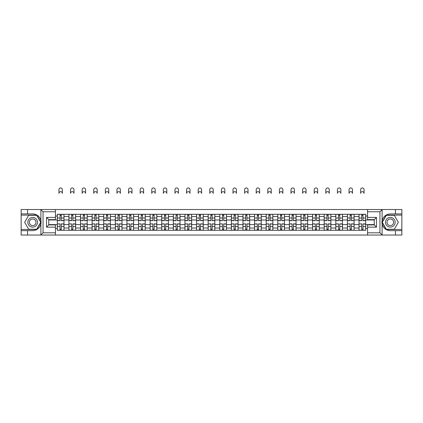 <?xml version="1.0" encoding="UTF-8"?>
<svg xmlns="http://www.w3.org/2000/svg" width="423" height="423" viewBox="0 0 423 423"><rect width="100%" height="100%" fill="white"/><g stroke="black" fill="none" stroke-linecap="round" stroke-linejoin="round"><path stroke-width="0.63" d="M55.439 235.045L367.561 235.045L367.561 224.925L374.255 224.925L374.255 219.643L367.561 219.643L367.561 209.528L55.439 209.528L55.439 219.643L48.745 219.643L48.745 224.925L55.439 224.925L55.439 235.045L40.756 235.045L43.056 232.809L55.439 232.809M40.756 235.045L21.15 235.045L21.15 230.657L27.548 230.657L27.548 235.045L43.315 235.045M43.315 209.528L21.15 209.528L21.15 229.462L36.822 229.462L40.968 222.287L36.822 215.106L21.15 215.106M367.561 209.528L401.85 209.528L401.85 213.916L395.452 213.916L395.452 209.528L379.685 209.528M68.907 230.281L68.907 216.56L63.995 216.56L63.995 230.281M63.995 216.56L63.995 214.292M68.907 216.56L68.907 214.292M75.601 214.292L75.601 230.281M80.507 230.281L80.507 214.292M87.201 214.292L87.201 230.281M92.114 230.281L92.114 214.292M98.808 214.292L98.808 230.281M103.714 230.281L103.714 214.292M110.414 214.292L110.414 230.281M115.32 230.281L115.32 214.292M122.014 214.292L122.014 230.281M126.926 230.281L126.926 214.292M133.62 214.292L133.62 230.281M138.527 230.281L138.527 214.292M145.221 214.292L145.221 230.281M150.133 230.281L150.133 214.292M156.827 214.292L156.827 230.281M161.739 230.281L161.739 214.292M168.433 214.292L168.433 230.281M173.34 230.281L173.34 214.292M180.034 214.292L180.034 230.281M184.946 230.281L184.946 214.292M191.64 214.292L191.64 230.281M196.547 230.281L196.547 214.292M203.241 214.292L203.241 230.281M208.153 230.281L208.153 214.292M214.847 214.292L214.847 230.281M219.759 230.281L219.759 214.292M226.453 214.292L226.453 230.281M231.36 230.281L231.36 214.292M238.054 214.292L238.054 230.281M242.966 230.281L242.966 214.292M249.66 214.292L249.66 230.281M254.567 230.281L254.567 214.292M261.261 214.292L261.261 230.281M266.173 230.281L266.173 214.292M272.867 214.292L272.867 230.281M277.779 230.281L277.779 214.292M284.473 214.292L284.473 230.281M289.38 230.281L289.38 214.292M296.074 214.292L296.074 230.281M300.986 230.281L300.986 214.292M307.68 214.292L307.68 230.281M312.586 230.281L312.586 214.292M319.286 214.292L319.286 230.281M324.192 230.281L324.192 214.292M330.886 214.292L330.886 230.281M335.799 230.281L335.799 214.292M342.493 214.292L342.493 230.281M347.399 230.281L347.399 214.292M354.093 214.292L354.093 230.281M359.005 230.281L359.005 214.292M359.005 224.592L354.093 224.592M347.399 224.592L342.493 224.592M335.799 224.592L330.886 224.592M324.192 224.592L319.286 224.592M312.586 224.592L307.68 224.592M300.986 224.592L296.074 224.592M289.38 224.592L284.473 224.592M277.779 224.592L272.867 224.592M266.173 224.592L261.261 224.592M254.567 224.592L249.66 224.592M242.966 224.592L238.054 224.592M231.36 224.592L226.453 224.592M219.759 224.592L214.847 224.592M208.153 224.592L203.241 224.592M196.547 224.592L191.64 224.592M184.946 224.592L180.034 224.592M173.34 224.592L168.433 224.592M161.739 224.592L156.827 224.592M150.133 224.592L145.221 224.592M138.527 224.592L133.62 224.592M126.926 224.592L122.014 224.592M115.32 224.592L110.414 224.592M103.714 224.592L98.808 224.592M92.114 224.592L87.201 224.592M80.507 224.592L75.601 224.592M68.907 224.592L63.995 224.592M359.005 219.981L354.093 219.981M347.399 219.981L342.493 219.981M335.799 219.981L330.886 219.981M324.192 219.981L319.286 219.981M312.586 219.981L307.68 219.981M300.986 219.981L296.074 219.981M289.38 219.981L284.473 219.981M277.779 219.981L272.867 219.981M266.173 219.981L261.261 219.981M254.567 219.981L249.66 219.981M242.966 219.981L238.054 219.981M231.36 219.981L226.453 219.981M219.759 219.981L214.847 219.981M208.153 219.981L203.241 219.981M196.547 219.981L191.64 219.981M184.946 219.981L180.034 219.981M173.34 219.981L168.433 219.981M161.739 219.981L156.827 219.981M150.133 219.981L145.221 219.981M138.527 219.981L133.62 219.981M126.926 219.981L122.014 219.981M115.32 219.981L110.414 219.981M103.714 219.981L98.808 219.981M92.114 219.981L87.201 219.981M80.507 219.981L75.601 219.981M68.907 219.981L63.995 219.981M48.745 224.592L57.301 224.592L57.301 219.981L48.745 219.981M55.439 216.037L57.301 216.037L57.301 219.981M374.255 219.981L365.699 219.981L365.699 214.292L57.301 214.292L57.301 216.037M365.699 216.037L367.561 216.037M367.561 228.536L365.699 228.536L365.699 224.592L374.255 224.592M57.301 224.592L57.301 230.281L365.699 230.281L365.699 228.536M57.301 228.536L55.439 228.536M365.699 219.981L365.699 224.592M61.282 229.166L60.018 229.166M60.018 215.407L61.282 215.407M72.883 229.166L71.619 229.166M71.619 215.407L72.883 215.407M84.489 229.166L83.225 229.166M83.225 215.407L84.489 215.407M96.095 229.166L94.826 229.166M94.826 215.407L96.095 215.407M107.696 229.166L106.432 229.166M106.432 215.407L107.696 215.407M119.302 229.166L118.038 229.166M118.038 215.407L119.302 215.407M130.903 229.166L129.639 229.166M129.639 215.407L130.903 215.407M142.509 229.166L141.245 229.166M141.245 215.407L142.509 215.407M154.115 229.166L152.846 229.166M152.846 215.407L154.115 215.407M165.716 229.166L164.452 229.166M164.452 215.407L165.716 215.407M177.322 229.166L176.058 229.166M176.058 215.407L177.322 215.407M188.922 229.166L187.659 229.166M187.659 215.407L188.922 215.407M200.528 229.166L199.265 229.166M199.265 215.407L200.528 215.407M212.135 229.166L210.866 229.166M210.866 215.407L212.135 215.407M223.735 229.166L222.472 229.166M222.472 215.407L223.735 215.407M235.341 229.166L234.078 229.166M234.078 215.407L235.341 215.407M246.942 229.166L245.678 229.166M245.678 215.407L246.942 215.407M258.548 229.166L257.284 229.166M257.284 215.407L258.548 215.407M270.154 229.166L268.885 229.166M268.885 215.407L270.154 215.407M281.755 229.166L280.491 229.166M280.491 215.407L281.755 215.407M293.361 229.166L292.097 229.166M292.097 215.407L293.361 215.407M304.962 229.166L303.698 229.166M303.698 215.407L304.962 215.407M316.568 229.166L315.304 229.166M315.304 215.407L316.568 215.407M328.174 229.166L326.905 229.166M326.905 215.407L328.174 215.407M339.775 229.166L338.511 229.166M338.511 215.407L339.775 215.407M351.381 229.166L350.117 229.166M350.117 215.407L351.381 215.407M362.982 229.166L361.718 229.166M361.718 215.407L362.982 215.407M62.361 193.385A1.713 1.713 0 0 0 60.648 191.677A1.713 1.713 0 0 0 58.94 193.385L58.94 189.668A1.713 1.713 0 0 1 60.648 187.955A1.713 1.713 0 0 1 62.361 189.668L62.361 193.385M61.282 220.684L61.282 214.366L63.958 214.366L63.958 220.684L61.282 220.684M60.018 215.333L61.282 215.333M58.94 214.292L57.338 214.366L57.338 220.684L60.018 220.684L60.018 214.366L61.282 214.366M60.018 224.042L57.338 223.883L60.018 223.883L60.018 230.207L57.338 230.207L58.823 230.207M57.338 224.042L57.338 230.207M61.282 229.24L60.018 229.24M62.472 230.207L63.958 230.207L63.958 223.883L61.282 223.883L61.282 230.207L58.94 230.207M63.958 230.207L62.361 230.207M73.962 193.385A1.713 1.713 0 0 0 72.254 191.677A1.713 1.713 0 0 0 70.541 193.385L70.541 189.668A1.713 1.713 0 0 1 72.254 187.955A1.713 1.713 0 0 1 73.962 189.668L73.962 193.385M72.883 220.684L72.883 214.366L75.564 214.366L75.564 220.684L72.883 220.684M71.619 215.333L72.883 215.333M70.541 214.292L68.944 214.366L68.944 220.684L71.619 220.684L71.619 214.366L72.883 214.366M85.568 193.385A1.713 1.713 0 0 0 83.854 191.677A1.713 1.713 0 0 0 82.147 193.385L82.147 189.668A1.713 1.713 0 0 1 83.854 187.955A1.713 1.713 0 0 1 85.568 189.668L85.568 193.385M84.489 220.684L84.489 214.366L87.164 214.366L87.164 220.684L84.489 220.684M83.225 215.333L84.489 215.333M82.147 214.292L80.544 214.366L80.544 220.684L83.225 220.684L83.225 214.366L84.489 214.366M27.548 230.657L32.682 230.657C37.002 230.329 39.736 228.082 40.888 223.904L40.888 220.669C39.736 216.491 37.002 214.239 32.682 213.916L21.15 213.916M21.15 230.657L21.15 229.462M55.439 211.759L43.056 211.759L40.756 209.528L27.548 209.528L27.548 213.916M40.756 209.528L55.439 209.528M32.682 213.916A8.37 8.37 0 0 1 40.888 223.904L40.888 234.977M48.745 219.643L46.514 217.411L55.439 217.411M55.439 227.156L46.514 227.156L48.745 224.925M382.244 209.528L379.944 211.759L367.561 211.759M395.452 213.916L390.318 213.916C385.998 214.239 383.264 216.491 382.112 220.669L382.112 223.904C383.264 228.082 385.998 230.329 390.318 230.657L401.85 230.657L401.85 215.106L386.178 215.106L382.032 222.287L386.178 229.462L401.85 229.462M367.561 232.809L379.944 232.809L382.244 235.045L401.85 235.045L401.85 230.657M401.85 213.916L401.85 215.106M395.452 235.045L395.452 230.657M382.244 235.045L367.561 235.045M390.318 230.657A8.37 8.37 0 0 1 382.112 220.669L382.112 209.591M374.255 224.925L376.486 227.156L367.561 227.156M367.561 217.411L376.486 217.411L374.255 219.643M27.844 222.287A4.833 4.833 0 0 0 32.682 227.119A4.833 4.833 0 0 0 37.515 222.287A4.833 4.833 0 0 0 32.682 217.448A4.833 4.833 0 0 0 27.844 222.287M29.372 222.287A3.31 3.31 0 0 0 32.682 225.596A3.31 3.31 0 0 0 35.992 222.287A3.31 3.31 0 0 0 32.682 218.977A3.31 3.31 0 0 0 29.372 222.287M36.695 215.333L40.708 222.287L36.695 229.24L28.664 229.24L24.65 222.287L28.664 215.333L36.695 215.333M385.485 222.287A4.833 4.833 0 0 0 390.318 227.119A4.833 4.833 0 0 0 395.156 222.287A4.833 4.833 0 0 0 390.318 217.448A4.833 4.833 0 0 0 385.485 222.287M387.008 222.287A3.31 3.31 0 0 0 390.318 225.596A3.31 3.31 0 0 0 393.628 222.287A3.31 3.31 0 0 0 390.318 218.977A3.31 3.31 0 0 0 387.008 222.287M394.336 215.333L398.35 222.287L394.336 229.24L386.305 229.24L382.292 222.287L386.305 215.333L394.336 215.333M71.619 224.042L68.944 223.883L71.619 223.883L71.619 230.207L68.944 230.207L70.43 230.207M68.944 224.042L68.944 230.207M72.883 229.24L71.619 229.24M74.073 230.207L75.564 230.207L75.564 223.883L72.883 223.883L72.883 230.207L70.541 230.207M75.564 230.207L73.962 230.207M83.225 224.042L80.544 223.883L83.225 223.883L83.225 230.207L80.544 230.207L82.036 230.207M80.544 224.042L80.544 230.207M84.489 229.24L83.225 229.24M85.679 230.207L87.164 230.207L87.164 223.883L84.489 223.883L84.489 230.207L82.147 230.207M87.164 230.207L85.568 230.207M97.168 193.385A1.713 1.713 0 0 0 95.461 191.677A1.713 1.713 0 0 0 93.747 193.385L93.747 189.668A1.713 1.713 0 0 1 95.461 187.955A1.713 1.713 0 0 1 97.168 189.668L97.168 193.385M96.095 220.684L96.095 214.366L98.771 214.366L98.771 220.684L96.095 220.684M94.826 215.333L96.095 215.333M93.747 214.292L92.151 214.366L92.151 220.684L94.826 220.684L94.826 214.366L96.095 214.366M108.774 193.385A1.713 1.713 0 0 0 107.067 191.677A1.713 1.713 0 0 0 105.353 193.385L105.353 189.668A1.713 1.713 0 0 1 107.067 187.955A1.713 1.713 0 0 1 108.774 189.668L108.774 193.385M107.696 220.684L107.696 214.366L110.377 214.366L110.377 220.684L107.696 220.684M106.432 215.333L107.696 215.333M105.353 214.292L103.757 214.366L103.757 220.684L106.432 220.684L106.432 214.366L107.696 214.366M120.381 193.385A1.713 1.713 0 0 0 118.667 191.677A1.713 1.713 0 0 0 116.96 193.385L116.96 189.668A1.713 1.713 0 0 1 118.667 187.955A1.713 1.713 0 0 1 120.381 189.668L120.381 193.385M119.302 220.684L119.302 214.366L121.977 214.366L121.977 220.684L119.302 220.684M118.038 215.333L119.302 215.333M116.96 214.292L115.357 214.366L115.357 220.684L118.038 220.684L118.038 214.366L119.302 214.366M94.826 224.042L92.151 223.883L94.826 223.883L94.826 230.207L92.151 230.207L93.636 230.207M92.151 224.042L92.151 230.207M96.095 229.24L94.826 229.24M97.285 230.207L98.771 230.207L98.771 223.883L96.095 223.883L96.095 230.207L93.747 230.207M98.771 230.207L97.168 230.207M106.432 224.042L103.757 223.883L106.432 223.883L106.432 230.207L103.757 230.207L105.242 230.207M103.757 224.042L103.757 230.207M107.696 229.24L106.432 229.24M108.885 230.207L110.377 230.207L110.377 223.883L107.696 223.883L107.696 230.207L105.353 230.207M110.377 230.207L108.774 230.207M118.038 224.042L115.357 223.883L118.038 223.883L118.038 230.207L115.357 230.207L116.843 230.207M115.357 224.042L115.357 230.207M119.302 229.24L118.038 229.24M120.492 230.207L121.977 230.207L121.977 223.883L119.302 223.883L119.302 230.207L116.96 230.207M121.977 230.207L120.381 230.207M131.981 193.385A1.713 1.713 0 0 0 130.273 191.677A1.713 1.713 0 0 0 128.56 193.385L128.56 189.668A1.713 1.713 0 0 1 130.273 187.955A1.713 1.713 0 0 1 131.981 189.668L131.981 193.385M130.903 220.684L130.903 214.366L133.583 214.366L133.583 220.684L130.903 220.684M129.639 215.333L130.903 215.333M128.56 214.292L126.963 214.366L126.963 220.684L129.639 220.684L129.639 214.366L130.903 214.366M129.639 224.042L126.963 223.883L129.639 223.883L129.639 230.207L126.963 230.207L128.449 230.207M126.963 224.042L126.963 230.207M130.903 229.24L129.639 229.24M132.092 230.207L133.583 230.207L133.583 223.883L130.903 223.883L130.903 230.207L128.56 230.207M133.583 230.207L131.981 230.207M143.587 193.385A1.713 1.713 0 0 0 141.874 191.677A1.713 1.713 0 0 0 140.166 193.385L140.166 189.668A1.713 1.713 0 0 1 141.874 187.955A1.713 1.713 0 0 1 143.587 189.668L143.587 193.385M142.509 220.684L142.509 214.366L145.184 214.366L145.184 220.684L142.509 220.684M141.245 215.333L142.509 215.333M140.166 214.292L138.564 214.366L138.564 220.684L141.245 220.684L141.245 214.366L142.509 214.366M141.245 224.042L138.564 223.883L141.245 223.883L141.245 230.207L138.564 230.207L140.055 230.207M138.564 224.042L138.564 230.207M142.509 229.24L141.245 229.24M143.698 230.207L145.184 230.207L145.184 223.883L142.509 223.883L142.509 230.207L140.166 230.207M145.184 230.207L143.587 230.207M155.193 193.385A1.713 1.713 0 0 0 153.48 191.677A1.713 1.713 0 0 0 151.767 193.385L151.767 189.668A1.713 1.713 0 0 1 153.48 187.955A1.713 1.713 0 0 1 155.193 189.668L155.193 193.385M154.115 220.684L154.115 214.366L156.79 214.366L156.79 220.684L154.115 220.684M152.846 215.333L154.115 215.333M151.767 214.292L150.17 214.366L150.17 220.684L152.846 220.684L152.846 214.366L154.115 214.366M152.846 224.042L150.17 223.883L152.846 223.883L152.846 230.207L150.17 230.207L151.656 230.207M150.17 224.042L150.17 230.207M154.115 229.24L152.846 229.24M155.304 230.207L156.79 230.207L156.79 223.883L154.115 223.883L154.115 230.207L151.767 230.207M156.79 230.207L155.193 230.207M166.794 193.385A1.713 1.713 0 0 0 165.086 191.677A1.713 1.713 0 0 0 163.373 193.385L163.373 189.668A1.713 1.713 0 0 1 165.086 187.955A1.713 1.713 0 0 1 166.794 189.668L166.794 193.385M165.716 220.684L165.716 214.366L168.396 214.366L168.396 220.684L165.716 220.684M164.452 215.333L165.716 215.333M163.373 214.292L161.776 214.366L161.776 220.684L164.452 220.684L164.452 214.366L165.716 214.366M164.452 224.042L161.776 223.883L164.452 223.883L164.452 230.207L161.776 230.207L163.262 230.207M161.776 224.042L161.776 230.207M165.716 229.24L164.452 229.24M166.905 230.207L168.396 230.207L168.396 223.883L165.716 223.883L165.716 230.207L163.373 230.207M168.396 230.207L166.794 230.207M178.4 193.385A1.713 1.713 0 0 0 176.687 191.677A1.713 1.713 0 0 0 174.979 193.385L174.979 189.668A1.713 1.713 0 0 1 176.687 187.955A1.713 1.713 0 0 1 178.4 189.668L178.4 193.385M177.322 220.684L177.322 214.366L179.997 214.366L179.997 220.684L177.322 220.684M176.058 215.333L177.322 215.333M174.979 214.292L173.377 214.366L173.377 220.684L176.058 220.684L176.058 214.366L177.322 214.366M176.058 224.042L173.377 223.883L176.058 223.883L176.058 230.207L173.377 230.207L174.868 230.207M173.377 224.042L173.377 230.207M177.322 229.24L176.058 229.24M178.511 230.207L179.997 230.207L179.997 223.883L177.322 223.883L177.322 230.207L174.979 230.207M179.997 230.207L178.4 230.207M190.001 193.385A1.713 1.713 0 0 0 188.293 191.677A1.713 1.713 0 0 0 186.58 193.385L186.58 189.668A1.713 1.713 0 0 1 188.293 187.955A1.713 1.713 0 0 1 190.001 189.668L190.001 193.385M188.922 220.684L188.922 214.366L191.603 214.366L191.603 220.684L188.922 220.684M187.659 215.333L188.922 215.333M186.58 214.292L184.983 214.366L184.983 220.684L187.659 220.684L187.659 214.366L188.922 214.366M187.659 224.042L184.983 223.883L187.659 223.883L187.659 230.207L184.983 230.207L186.469 230.207M184.983 224.042L184.983 230.207M188.922 229.24L187.659 229.24M190.112 230.207L191.603 230.207L191.603 223.883L188.922 223.883L188.922 230.207L186.58 230.207M191.603 230.207L190.001 230.207M201.607 193.385A1.713 1.713 0 0 0 199.894 191.677A1.713 1.713 0 0 0 198.186 193.385L198.186 189.668A1.713 1.713 0 0 1 199.894 187.955A1.713 1.713 0 0 1 201.607 189.668L201.607 193.385M200.528 220.684L200.528 214.366L203.204 214.366L203.204 220.684L200.528 220.684M199.265 215.333L200.528 215.333M198.186 214.292L196.584 214.366L196.584 220.684L199.265 220.684L199.265 214.366L200.528 214.366M199.265 224.042L196.584 223.883L199.265 223.883L199.265 230.207L196.584 230.207L198.075 230.207M196.584 224.042L196.584 230.207M200.528 229.24L199.265 229.24M201.718 230.207L203.204 230.207L203.204 223.883L200.528 223.883L200.528 230.207L198.186 230.207M203.204 230.207L201.607 230.207M213.213 193.385A1.713 1.713 0 0 0 211.5 191.677A1.713 1.713 0 0 0 209.787 193.385L209.787 189.668A1.713 1.713 0 0 1 211.5 187.955A1.713 1.713 0 0 1 213.213 189.668L213.213 193.385M212.135 220.684L212.135 214.366L214.81 214.366L214.81 220.684L212.135 220.684M210.866 215.333L212.135 215.333M209.787 214.292L208.19 214.366L208.19 220.684L210.866 220.684L210.866 214.366L212.135 214.366M210.866 224.042L208.19 223.883L210.866 223.883L210.866 230.207L208.19 230.207L209.676 230.207M208.19 224.042L208.19 230.207M212.135 229.24L210.866 229.24M213.324 230.207L214.81 230.207L214.81 223.883L212.135 223.883L212.135 230.207L209.787 230.207M214.81 230.207L213.213 230.207M224.814 193.385A1.713 1.713 0 0 0 223.106 191.677A1.713 1.713 0 0 0 221.393 193.385L221.393 189.668A1.713 1.713 0 0 1 223.106 187.955A1.713 1.713 0 0 1 224.814 189.668L224.814 193.385M223.735 220.684L223.735 214.366L226.416 214.366L226.416 220.684L223.735 220.684M222.472 215.333L223.735 215.333M221.393 214.292L219.796 214.366L219.796 220.684L222.472 220.684L222.472 214.366L223.735 214.366M222.472 224.042L219.796 223.883L222.472 223.883L222.472 230.207L219.796 230.207L221.282 230.207M219.796 224.042L219.796 230.207M223.735 229.24L222.472 229.24M224.925 230.207L226.416 230.207L226.416 223.883L223.735 223.883L223.735 230.207L221.393 230.207M226.416 230.207L224.814 230.207M236.42 193.385A1.713 1.713 0 0 0 234.707 191.677A1.713 1.713 0 0 0 232.999 193.385L232.999 189.668A1.713 1.713 0 0 1 234.707 187.955A1.713 1.713 0 0 1 236.42 189.668L236.42 193.385M235.341 220.684L235.341 214.366L238.017 214.366L238.017 220.684L235.341 220.684M234.078 215.333L235.341 215.333M232.999 214.292L231.397 214.366L231.397 220.684L234.078 220.684L234.078 214.366L235.341 214.366M234.078 224.042L231.397 223.883L234.078 223.883L234.078 230.207L231.397 230.207L232.888 230.207M231.397 224.042L231.397 230.207M235.341 229.24L234.078 229.24M236.531 230.207L238.017 230.207L238.017 223.883L235.341 223.883L235.341 230.207L232.999 230.207M238.017 230.207L236.42 230.207M248.021 193.385A1.713 1.713 0 0 0 246.313 191.677A1.713 1.713 0 0 0 244.6 193.385L244.6 189.668A1.713 1.713 0 0 1 246.313 187.955A1.713 1.713 0 0 1 248.021 189.668L248.021 193.385M246.942 220.684L246.942 214.366L249.623 214.366L249.623 220.684L246.942 220.684M245.678 215.333L246.942 215.333M244.6 214.292L243.003 214.366L243.003 220.684L245.678 220.684L245.678 214.366L246.942 214.366M245.678 224.042L243.003 223.883L245.678 223.883L245.678 230.207L243.003 230.207L244.489 230.207M243.003 224.042L243.003 230.207M246.942 229.24L245.678 229.24M248.132 230.207L249.623 230.207L249.623 223.883L246.942 223.883L246.942 230.207L244.6 230.207M249.623 230.207L248.021 230.207M259.627 193.385A1.713 1.713 0 0 0 257.914 191.677A1.713 1.713 0 0 0 256.206 193.385L256.206 189.668A1.713 1.713 0 0 1 257.914 187.955A1.713 1.713 0 0 1 259.627 189.668L259.627 193.385M258.548 220.684L258.548 214.366L261.224 214.366L261.224 220.684L258.548 220.684M257.284 215.333L258.548 215.333M256.206 214.292L254.604 214.366L254.604 220.684L257.284 220.684L257.284 214.366L258.548 214.366M257.284 224.042L254.604 223.883L257.284 223.883L257.284 230.207L254.604 230.207L256.095 230.207M254.604 224.042L254.604 230.207M258.548 229.24L257.284 229.24M259.738 230.207L261.224 230.207L261.224 223.883L258.548 223.883L258.548 230.207L256.206 230.207M261.224 230.207L259.627 230.207M271.233 193.385A1.713 1.713 0 0 0 269.52 191.677A1.713 1.713 0 0 0 267.807 193.385L267.807 189.668A1.713 1.713 0 0 1 269.52 187.955A1.713 1.713 0 0 1 271.233 189.668L271.233 193.385M270.154 220.684L270.154 214.366L272.83 214.366L272.83 220.684L270.154 220.684M268.885 215.333L270.154 215.333M267.807 214.292L266.21 214.366L266.21 220.684L268.885 220.684L268.885 214.366L270.154 214.366M268.885 224.042L266.21 223.883L268.885 223.883L268.885 230.207L266.21 230.207L267.696 230.207M266.21 224.042L266.21 230.207M270.154 229.24L268.885 229.24M271.344 230.207L272.83 230.207L272.83 223.883L270.154 223.883L270.154 230.207L267.807 230.207M272.83 230.207L271.233 230.207M282.834 193.385A1.713 1.713 0 0 0 281.126 191.677A1.713 1.713 0 0 0 279.413 193.385L279.413 189.668A1.713 1.713 0 0 1 281.126 187.955A1.713 1.713 0 0 1 282.834 189.668L282.834 193.385M281.755 220.684L281.755 214.366L284.436 214.366L284.436 220.684L281.755 220.684M280.491 215.333L281.755 215.333M279.413 214.292L277.816 214.366L277.816 220.684L280.491 220.684L280.491 214.366L281.755 214.366M280.491 224.042L277.816 223.883L280.491 223.883L280.491 230.207L277.816 230.207L279.302 230.207M277.816 224.042L277.816 230.207M281.755 229.24L280.491 229.24M282.945 230.207L284.436 230.207L284.436 223.883L281.755 223.883L281.755 230.207L279.413 230.207M284.436 230.207L282.834 230.207M294.44 193.385A1.713 1.713 0 0 0 292.727 191.677A1.713 1.713 0 0 0 291.019 193.385L291.019 189.668A1.713 1.713 0 0 1 292.727 187.955A1.713 1.713 0 0 1 294.44 189.668L294.44 193.385M293.361 220.684L293.361 214.366L296.037 214.366L296.037 220.684L293.361 220.684M292.097 215.333L293.361 215.333M291.019 214.292L289.417 214.366L289.417 220.684L292.097 220.684L292.097 214.366L293.361 214.366M292.097 224.042L289.417 223.883L292.097 223.883L292.097 230.207L289.417 230.207L290.908 230.207M289.417 224.042L289.417 230.207M293.361 229.24L292.097 229.24M294.551 230.207L296.037 230.207L296.037 223.883L293.361 223.883L293.361 230.207L291.019 230.207M296.037 230.207L294.44 230.207M306.041 193.385A1.713 1.713 0 0 0 304.333 191.677A1.713 1.713 0 0 0 302.619 193.385L302.619 189.668A1.713 1.713 0 0 1 304.333 187.955A1.713 1.713 0 0 1 306.041 189.668L306.041 193.385M304.962 220.684L304.962 214.366L307.643 214.366L307.643 220.684L304.962 220.684M303.698 215.333L304.962 215.333M302.619 214.292L301.023 214.366L301.023 220.684L303.698 220.684L303.698 214.366L304.962 214.366M303.698 224.042L301.023 223.883L303.698 223.883L303.698 230.207L301.023 230.207L302.508 230.207M301.023 224.042L301.023 230.207M304.962 229.24L303.698 229.24M306.157 230.207L307.643 230.207L307.643 223.883L304.962 223.883L304.962 230.207L302.619 230.207M307.643 230.207L306.041 230.207M317.647 193.385A1.713 1.713 0 0 0 315.933 191.677A1.713 1.713 0 0 0 314.226 193.385L314.226 189.668A1.713 1.713 0 0 1 315.933 187.955A1.713 1.713 0 0 1 317.647 189.668L317.647 193.385M316.568 220.684L316.568 214.366L319.243 214.366L319.243 220.684L316.568 220.684M315.304 215.333L316.568 215.333M314.226 214.292L312.623 214.366L312.623 220.684L315.304 220.684L315.304 214.366L316.568 214.366M315.304 224.042L312.623 223.883L315.304 223.883L315.304 230.207L312.623 230.207L314.115 230.207M312.623 224.042L312.623 230.207M316.568 229.24L315.304 229.24M317.758 230.207L319.243 230.207L319.243 223.883L316.568 223.883L316.568 230.207L314.226 230.207M319.243 230.207L317.647 230.207M329.253 193.385A1.713 1.713 0 0 0 327.539 191.677A1.713 1.713 0 0 0 325.832 193.385L325.832 189.668A1.713 1.713 0 0 1 327.539 187.955A1.713 1.713 0 0 1 329.253 189.668L329.253 193.385M328.174 220.684L328.174 214.366L330.849 214.366L330.849 220.684L328.174 220.684M326.905 215.333L328.174 215.333M325.832 214.292L324.23 214.366L324.23 220.684L326.905 220.684L326.905 214.366L328.174 214.366M326.905 224.042L324.23 223.883L326.905 223.883L326.905 230.207L324.23 230.207L325.715 230.207M324.23 224.042L324.23 230.207M328.174 229.24L326.905 229.24M329.364 230.207L330.849 230.207L330.849 223.883L328.174 223.883L328.174 230.207L325.832 230.207M330.849 230.207L329.253 230.207M340.853 193.385A1.713 1.713 0 0 0 339.146 191.677A1.713 1.713 0 0 0 337.432 193.385L337.432 189.668A1.713 1.713 0 0 1 339.146 187.955A1.713 1.713 0 0 1 340.853 189.668L340.853 193.385M339.775 220.684L339.775 214.366L342.456 214.366L342.456 220.684L339.775 220.684M338.511 215.333L339.775 215.333M337.432 214.292L335.836 214.366L335.836 220.684L338.511 220.684L338.511 214.366L339.775 214.366M338.511 224.042L335.836 223.883L338.511 223.883L338.511 230.207L335.836 230.207L337.321 230.207M335.836 224.042L335.836 230.207M339.775 229.24L338.511 229.24M340.964 230.207L342.456 230.207L342.456 223.883L339.775 223.883L339.775 230.207L337.432 230.207M342.456 230.207L340.853 230.207M352.459 193.385A1.713 1.713 0 0 0 350.746 191.677A1.713 1.713 0 0 0 349.038 193.385L349.038 189.668A1.713 1.713 0 0 1 350.746 187.955A1.713 1.713 0 0 1 352.459 189.668L352.459 193.385M351.381 220.684L351.381 214.366L354.056 214.366L354.056 220.684L351.381 220.684M350.117 215.333L351.381 215.333M349.038 214.292L347.436 214.366L347.436 220.684L350.117 220.684L350.117 214.366L351.381 214.366M350.117 224.042L347.436 223.883L350.117 223.883L350.117 230.207L347.436 230.207L348.927 230.207M347.436 224.042L347.436 230.207M351.381 229.24L350.117 229.24M352.571 230.207L354.056 230.207L354.056 223.883L351.381 223.883L351.381 230.207L349.038 230.207M354.056 230.207L352.459 230.207M364.06 193.385A1.713 1.713 0 0 0 362.352 191.677A1.713 1.713 0 0 0 360.639 193.385L360.639 189.668A1.713 1.713 0 0 1 362.352 187.955A1.713 1.713 0 0 1 364.06 189.668L364.06 193.385M362.982 220.684L362.982 214.366L365.662 214.366L365.662 220.684L362.982 220.684M361.718 215.333L362.982 215.333M360.639 214.292L359.042 214.366L359.042 220.684L361.718 220.684L361.718 214.366L362.982 214.366M361.718 224.042L359.042 223.883L361.718 223.883L361.718 230.207L359.042 230.207L360.528 230.207M359.042 224.042L359.042 230.207M362.982 229.24L361.718 229.24M364.177 230.207L365.662 230.207L365.662 223.883L362.982 223.883L362.982 230.207L360.639 230.207M365.662 230.207L364.06 230.207M347.399 216.56L342.493 216.56M335.799 216.56L330.886 216.56M324.192 216.56L319.286 216.56M312.586 216.56L307.68 216.56M300.986 216.56L296.074 216.56M289.38 216.56L284.473 216.56M277.779 216.56L272.867 216.56M266.173 216.56L261.261 216.56M254.567 216.56L249.66 216.56M242.966 216.56L238.054 216.56M231.36 216.56L226.453 216.56M219.759 216.56L214.847 216.56M208.153 216.56L203.241 216.56M196.547 216.56L191.64 216.56M184.946 216.56L180.034 216.56M173.34 216.56L168.433 216.56M161.739 216.56L156.827 216.56M150.133 216.56L145.221 216.56M138.527 216.56L133.62 216.56M126.926 216.56L122.014 216.56M115.32 216.56L110.414 216.56M103.714 216.56L98.808 216.56M92.114 216.56L87.201 216.56M80.507 216.56L75.601 216.56M359.005 216.56L354.093 216.56M347.399 228.013L342.493 228.013M335.799 228.013L330.886 228.013M324.192 228.013L319.286 228.013M312.586 228.013L307.68 228.013M300.986 228.013L296.074 228.013M289.38 228.013L284.473 228.013M277.779 228.013L272.867 228.013M266.173 228.013L261.261 228.013M254.567 228.013L249.66 228.013M242.966 228.013L238.054 228.013M231.36 228.013L226.453 228.013M219.759 228.013L214.847 228.013M208.153 228.013L203.241 228.013M196.547 228.013L191.64 228.013M184.946 228.013L180.034 228.013M173.34 228.013L168.433 228.013M161.739 228.013L156.827 228.013M150.133 228.013L145.221 228.013M138.527 228.013L133.62 228.013M126.926 228.013L122.014 228.013M115.32 228.013L110.414 228.013M103.714 228.013L98.808 228.013M92.114 228.013L87.201 228.013M80.507 228.013L75.601 228.013M68.907 228.013L63.995 228.013M359.005 228.013L354.093 228.013M61.282 220.531L63.958 220.531M61.282 218.019L63.958 218.019M57.338 220.531L60.018 220.531M57.338 218.019L60.018 218.019M60.018 226.554L57.338 226.554M63.958 224.042L61.282 224.042M63.958 226.554L61.282 226.554M72.883 220.531L75.564 220.531M72.883 218.019L75.564 218.019M68.944 220.531L71.619 220.531M68.944 218.019L71.619 218.019M84.489 220.531L87.164 220.531M84.489 218.019L87.164 218.019M80.544 220.531L83.225 220.531M80.544 218.019L83.225 218.019M40.888 220.669L40.888 209.591M43.056 211.759L43.056 232.809M46.514 227.156L46.514 217.411M382.112 223.904L382.112 234.977M379.944 232.809L379.944 211.759M376.486 217.411L376.486 227.156M71.619 226.554L68.944 226.554M75.564 224.042L72.883 224.042M75.564 226.554L72.883 226.554M83.225 226.554L80.544 226.554M87.164 224.042L84.489 224.042M87.164 226.554L84.489 226.554M96.095 220.531L98.771 220.531M96.095 218.019L98.771 218.019M92.151 220.531L94.826 220.531M92.151 218.019L94.826 218.019M107.696 220.531L110.377 220.531M107.696 218.019L110.377 218.019M103.757 220.531L106.432 220.531M103.757 218.019L106.432 218.019M119.302 220.531L121.977 220.531M119.302 218.019L121.977 218.019M115.357 220.531L118.038 220.531M115.357 218.019L118.038 218.019M94.826 226.554L92.151 226.554M98.771 224.042L96.095 224.042M98.771 226.554L96.095 226.554M106.432 226.554L103.757 226.554M110.377 224.042L107.696 224.042M110.377 226.554L107.696 226.554M118.038 226.554L115.357 226.554M121.977 224.042L119.302 224.042M121.977 226.554L119.302 226.554M130.903 220.531L133.583 220.531M130.903 218.019L133.583 218.019M126.963 220.531L129.639 220.531M126.963 218.019L129.639 218.019M129.639 226.554L126.963 226.554M133.583 224.042L130.903 224.042M133.583 226.554L130.903 226.554M142.509 220.531L145.184 220.531M142.509 218.019L145.184 218.019M138.564 220.531L141.245 220.531M138.564 218.019L141.245 218.019M141.245 226.554L138.564 226.554M145.184 224.042L142.509 224.042M145.184 226.554L142.509 226.554M154.115 220.531L156.79 220.531M154.115 218.019L156.79 218.019M150.17 220.531L152.846 220.531M150.17 218.019L152.846 218.019M152.846 226.554L150.17 226.554M156.79 224.042L154.115 224.042M156.79 226.554L154.115 226.554M165.716 220.531L168.396 220.531M165.716 218.019L168.396 218.019M161.776 220.531L164.452 220.531M161.776 218.019L164.452 218.019M164.452 226.554L161.776 226.554M168.396 224.042L165.716 224.042M168.396 226.554L165.716 226.554M177.322 220.531L179.997 220.531M177.322 218.019L179.997 218.019M173.377 220.531L176.058 220.531M173.377 218.019L176.058 218.019M176.058 226.554L173.377 226.554M179.997 224.042L177.322 224.042M179.997 226.554L177.322 226.554M188.922 220.531L191.603 220.531M188.922 218.019L191.603 218.019M184.983 220.531L187.659 220.531M184.983 218.019L187.659 218.019M187.659 226.554L184.983 226.554M191.603 224.042L188.922 224.042M191.603 226.554L188.922 226.554M200.528 220.531L203.204 220.531M200.528 218.019L203.204 218.019M196.584 220.531L199.265 220.531M196.584 218.019L199.265 218.019M199.265 226.554L196.584 226.554M203.204 224.042L200.528 224.042M203.204 226.554L200.528 226.554M212.135 220.531L214.81 220.531M212.135 218.019L214.81 218.019M208.19 220.531L210.866 220.531M208.19 218.019L210.866 218.019M210.866 226.554L208.19 226.554M214.81 224.042L212.135 224.042M214.81 226.554L212.135 226.554M223.735 220.531L226.416 220.531M223.735 218.019L226.416 218.019M219.796 220.531L222.472 220.531M219.796 218.019L222.472 218.019M222.472 226.554L219.796 226.554M226.416 224.042L223.735 224.042M226.416 226.554L223.735 226.554M235.341 220.531L238.017 220.531M235.341 218.019L238.017 218.019M231.397 220.531L234.078 220.531M231.397 218.019L234.078 218.019M234.078 226.554L231.397 226.554M238.017 224.042L235.341 224.042M238.017 226.554L235.341 226.554M246.942 220.531L249.623 220.531M246.942 218.019L249.623 218.019M243.003 220.531L245.678 220.531M243.003 218.019L245.678 218.019M245.678 226.554L243.003 226.554M249.623 224.042L246.942 224.042M249.623 226.554L246.942 226.554M258.548 220.531L261.224 220.531M258.548 218.019L261.224 218.019M254.604 220.531L257.284 220.531M254.604 218.019L257.284 218.019M257.284 226.554L254.604 226.554M261.224 224.042L258.548 224.042M261.224 226.554L258.548 226.554M270.154 220.531L272.83 220.531M270.154 218.019L272.83 218.019M266.21 220.531L268.885 220.531M266.21 218.019L268.885 218.019M268.885 226.554L266.21 226.554M272.83 224.042L270.154 224.042M272.83 226.554L270.154 226.554M281.755 220.531L284.436 220.531M281.755 218.019L284.436 218.019M277.816 220.531L280.491 220.531M277.816 218.019L280.491 218.019M280.491 226.554L277.816 226.554M284.436 224.042L281.755 224.042M284.436 226.554L281.755 226.554M293.361 220.531L296.037 220.531M293.361 218.019L296.037 218.019M289.417 220.531L292.097 220.531M289.417 218.019L292.097 218.019M292.097 226.554L289.417 226.554M296.037 224.042L293.361 224.042M296.037 226.554L293.361 226.554M304.962 220.531L307.643 220.531M304.962 218.019L307.643 218.019M301.023 220.531L303.698 220.531M301.023 218.019L303.698 218.019M303.698 226.554L301.023 226.554M307.643 224.042L304.962 224.042M307.643 226.554L304.962 226.554M316.568 220.531L319.243 220.531M316.568 218.019L319.243 218.019M312.623 220.531L315.304 220.531M312.623 218.019L315.304 218.019M315.304 226.554L312.623 226.554M319.243 224.042L316.568 224.042M319.243 226.554L316.568 226.554M328.174 220.531L330.849 220.531M328.174 218.019L330.849 218.019M324.23 220.531L326.905 220.531M324.23 218.019L326.905 218.019M326.905 226.554L324.23 226.554M330.849 224.042L328.174 224.042M330.849 226.554L328.174 226.554M339.775 220.531L342.456 220.531M339.775 218.019L342.456 218.019M335.836 220.531L338.511 220.531M335.836 218.019L338.511 218.019M338.511 226.554L335.836 226.554M342.456 224.042L339.775 224.042M342.456 226.554L339.775 226.554M351.381 220.531L354.056 220.531M351.381 218.019L354.056 218.019M347.436 220.531L350.117 220.531M347.436 218.019L350.117 218.019M350.117 226.554L347.436 226.554M354.056 224.042L351.381 224.042M354.056 226.554L351.381 226.554M362.982 220.531L365.662 220.531M362.982 218.019L365.662 218.019M359.042 220.531L361.718 220.531M359.042 218.019L361.718 218.019M361.718 226.554L359.042 226.554M365.662 224.042L362.982 224.042M365.662 226.554L362.982 226.554"/></g></svg>
